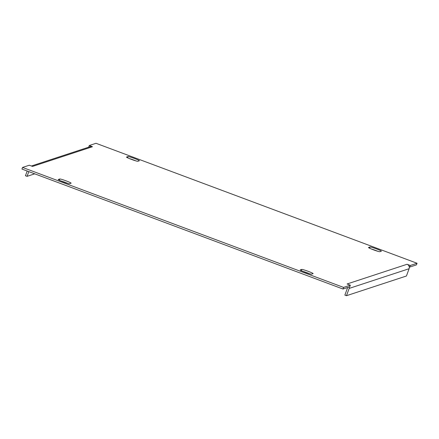 <?xml version="1.0" encoding="UTF-8"?>
<svg xmlns="http://www.w3.org/2000/svg" width="439" height="439" viewBox="0 0 439 439"><rect width="100%" height="100%" fill="white"/><g stroke="black" fill="none" stroke-linecap="round" stroke-linejoin="round"><path stroke-width="0.66" d="M370.044 246.981A6.053 0.444 -159.9 0 1 376.366 248.869A6.053 0.444 -159.9 0 1 381.376 251.168A6.053 0.444 -159.9 0 1 381.337 251.201L379.79 251.706A6.053 0.444 -159.9 0 1 373.726 249.917A6.053 0.444 -159.9 0 1 368.458 247.519A6.053 0.444 -159.9 0 1 368.497 247.486L370.044 246.981L369.589 248.222M371.334 248.984A6.053 0.444 -159.9 0 1 375.773 250.488A6.053 0.444 -159.9 0 1 377.902 251.317M301.785 269.409A6.053 0.444 -159.9 0 1 308.107 271.297A6.053 0.444 -159.9 0 1 313.117 273.601A6.053 0.444 -159.9 0 1 313.078 273.629L311.531 274.139A6.053 0.444 -159.9 0 1 305.467 272.345A6.053 0.444 -159.9 0 1 300.199 269.947A6.053 0.444 -159.9 0 1 300.238 269.919L301.785 269.409L301.33 270.654M303.075 271.417A6.053 0.444 -159.9 0 1 307.514 272.915A6.053 0.444 -159.9 0 1 309.643 273.749M134.389 158.446A6.053 0.444 20.1 0 0 128.062 156.558L126.514 157.069A6.053 0.444 20.1 0 0 126.476 157.096A6.053 0.444 20.1 0 0 131.749 159.494A6.053 0.444 20.1 0 0 137.808 161.289L139.355 160.778A6.053 0.444 20.1 0 0 139.393 160.751A6.053 0.444 20.1 0 0 134.389 158.446M135.925 160.899A6.053 0.444 20.1 0 0 133.791 160.065A6.053 0.444 20.1 0 0 129.357 158.567M66.124 180.873A6.053 0.444 20.1 0 0 59.803 178.986L58.255 179.496A6.053 0.444 20.1 0 0 58.217 179.524A6.053 0.444 20.1 0 0 63.49 181.927A6.053 0.444 20.1 0 0 69.549 183.716L71.096 183.206A6.053 0.444 20.1 0 0 71.134 183.178A6.053 0.444 20.1 0 0 66.124 180.873M67.666 183.326A6.053 0.444 20.1 0 0 65.532 182.498A6.053 0.444 20.1 0 0 61.098 180.994M22.543 167.44L21.95 169.059L342.98 289.021L349.746 286.793L350.338 285.174L347.112 283.973L407.057 264.273L410.284 265.48L417.05 263.252L96.02 143.295L89.254 145.518L92.481 146.725L32.535 166.425L29.309 165.218L22.543 167.44L343.572 287.402L350.338 285.174M89.254 145.518L88.733 147.164M407.057 264.273A3.457 3.435 71.8 0 1 409.258 266.934L409.691 267.099L416.457 264.876L417.05 263.252M409.691 267.099L410.284 265.48M342.98 289.021L343.572 287.402M31.41 166.002L90.215 146.681A3.457 3.435 71.8 0 1 92.481 146.725M34.725 173.833L27.07 176.346L25.457 175.748L27.191 171.018M27.07 176.346L28.798 171.622M409.258 266.934A3.457 3.435 71.8 0 1 409.099 268.717L406.432 276.005L346.486 295.705L344.873 295.101L347.54 287.814A1.729 1.718 -108.2 0 0 347.622 287.496M346.486 295.705L349.153 288.418A3.457 3.435 -108.2 0 0 349.351 286.925M127.606 157.804L128.062 156.558M59.347 180.231L59.803 178.986M349.153 288.418L409.099 268.717"/></g></svg>
